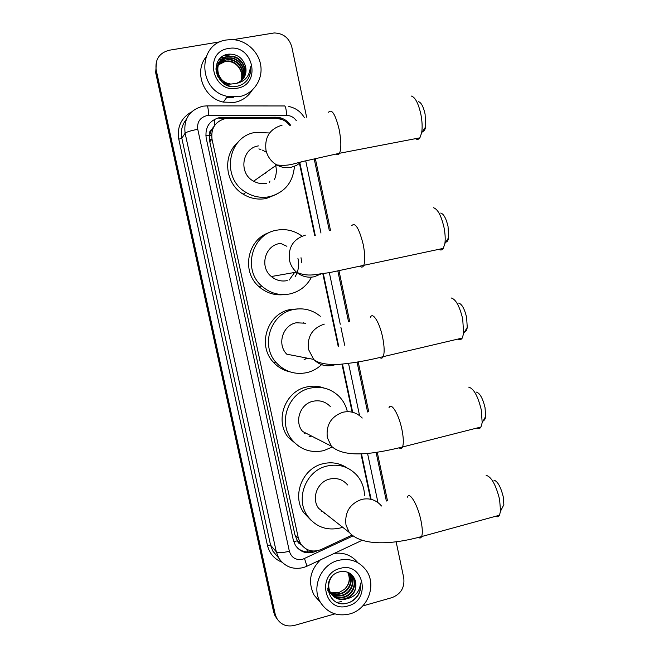 <?xml version="1.0" encoding="UTF-8"?>
<svg xmlns="http://www.w3.org/2000/svg" width="659" height="659" viewBox="0 0 659 659"><rect width="100%" height="100%" fill="white"/><g stroke="black" fill="none" stroke-linecap="round" stroke-linejoin="round"><path stroke-width="0.99" d="M289.532 125.226C287.093 122.113 284.021 119.996 280.297 118.867L275.487 118.183L225.436 118.529C215.246 121.47 210.765 128.34 212.009 139.131L298.379 538.288L300.504 543.543C305.809 550.751 312.737 552.728 321.279 549.474L351.667 535.265M214.167 126.182L211.852 129.172C209.892 130.639 209.125 132.607 209.546 135.087L205.839 135.82M209.546 135.087L211.852 129.172M301.155 544.523L297.308 540.512L298.247 542.794L301.435 544.894M209.611 135.392L209.809 141.784L294.935 534.894L297.308 540.512M370.572 499.192L360.951 453.779M352.137 412.155L341.955 364.089M338.207 346.379L322.819 273.732M314.705 235.395L299.483 163.514M276.286 617.722L274.902 615.498L277.085 618.9L274.383 612.952L155.812 70.81L156.512 61.196M274.902 615.498L273.592 611.799L155.466 71.765L155.812 70.81L274.383 612.952L276.492 617.837L275.174 614.114L156.158 69.854C154.947 59.475 159.28 52.942 169.165 50.249L220.543 41.739M290.776 125.49C288.263 121.66 284.845 119.114 280.52 117.846L275.981 117.228L219.472 117.566C209.373 120.482 204.933 127.278 206.168 137.962L293.346 540.256L295.38 545.347C300.628 552.563 307.506 554.548 316.023 551.319L317.103 550.809M233.129 39.647L274.202 32.95C283.288 33.271 289.153 37.934 291.797 46.921L306.608 117.17M334.912 613.883L294.384 625.424C286.492 627.146 280.528 624.617 276.492 617.837M396.141 541.813L403.753 577.918C404.824 587.531 400.886 594.105 391.948 597.639L362.755 605.951M315.332 158.564L330.456 230.271M339.006 270.849L349.707 321.584M358.208 361.923L368.719 411.776M377.253 452.247L387.508 500.873M371.116 499.341L361.462 453.754M352.68 412.287L342.466 364.048M338.71 346.288L323.33 273.65M315.257 235.551L299.927 163.16M313.297 551.064C307.168 552.909 301.764 551.772 297.077 547.645M218.854 118.356L275.141 118.01L282.151 119.526M238.855 96.733L227.52 96.403C197.782 90.991 197.049 43.321 226.688 39.96L231.21 39.581C245.593 39.515 258.979 51.501 260.816 65.933C262.809 80.34 252.891 94.319 238.855 96.733M252.109 90.291C247.957 96.857 242.042 100.893 234.365 102.409L223.319 102.104C203.944 98.356 193.721 72.301 205.863 57.267M247.034 80.349C249.95 76.345 251.054 71.823 250.338 66.773C249.72 76.106 244.967 81.675 236.079 83.479C243.962 80.546 247.1 74.796 245.502 66.246C242.809 57.959 237.256 53.923 228.854 54.145C207.783 56.246 215.781 90.58 236.202 86.403C240.584 85.719 244.201 83.701 247.034 80.349M228.516 48.494C253.287 43.412 262.093 84.838 237.034 88.24C212.239 93.644 203.186 51.731 228.516 48.494M242.701 79.41C248.608 70.908 241.886 56.995 231.21 56.6L228.154 56.707C213.302 58.256 214.315 82.4 229.867 84.171L236.079 83.479M242.85 79.237C248.97 70.752 242.257 56.592 231.474 56.196L228.409 56.303C213.532 57.852 214.546 82.037 230.123 83.808M242.084 80.069C247.158 71.543 240.42 58.593 230.189 58.198L227.157 58.313C223.78 58.849 221.004 60.521 218.829 63.322M242.24 79.904C247.52 71.386 240.782 58.198 230.444 57.803L227.404 57.918C223.936 58.47 221.111 60.208 218.928 63.116M241.425 80.678C245.7 72.169 238.97 60.183 229.184 59.788L226.169 59.895L218.45 64.17M241.589 80.53C246.062 72.012 239.324 59.788 229.431 59.392L223.302 60.389L218.541 63.956M240.897 81.115C244.596 72.622 237.883 61.369 228.434 60.957L228.187 61.345C232.561 61.831 236.062 63.808 238.69 67.276C241.828 71.633 242.545 76.263 240.84 81.156M228.187 61.345L225.189 61.46L218.137 65.035M228.434 60.957L225.427 61.073L218.211 64.821M218.689 63.511C216.762 66.279 216.012 69.459 216.44 73.025M226.96 85.176L229.101 85.25L221.861 81.947M218.796 63.305C215.954 67.762 215.822 72.589 218.409 77.778M218.302 64.343L217.882 64.887M217.75 65.076L215.946 68.775M218.393 64.137L217.981 64.681M217.849 64.87L215.946 69.261M217.972 65.208L217.511 65.719M217.363 65.892L215.971 68.066M216.819 66.617L215.979 67.976M218.047 64.986L217.594 65.513M217.454 65.686L217.05 66.23M216.935 63.453L224.118 59.755M243.278 78.709C245.873 75.077 246.614 70.925 245.502 66.246M227.371 57.967L218.829 59.92M228.36 56.386L220.592 57.934M229.604 54.796L224.752 55.224M227.248 58.165L218.681 60.134M228.236 56.583L220.304 58.206M229.48 55.002L223.92 55.603M247.001 80.398C249.868 76.444 250.988 71.905 250.338 66.773M349.74 613.941C337.359 616.758 327.647 612.994 320.612 602.647C311.048 587.77 320.793 564.565 338.256 560.405C349.641 557.852 358.858 561.031 365.902 569.936C377.137 584.451 368.027 609.369 349.74 613.941M319.837 601.758L314.112 595.151C307.802 582.276 309.887 570.529 320.373 559.911M357.359 596.502C360.127 592.35 361.181 587.877 360.514 583.075C359.798 591.625 355.143 596.881 346.568 598.85C354.056 595.225 357.046 589.368 355.539 581.279C353.026 573.725 347.795 570.546 339.846 571.765C319.92 576.279 327.539 608.941 347.005 603.191C351.181 602.169 354.633 599.937 357.359 596.502M339.986 568.453C363.513 561.056 371.816 600.127 348.018 605.934C324.475 613.636 315.933 574.129 339.986 568.453M327.712 589.014L328.866 591.271C332.4 596.263 337.235 598.166 343.388 596.972C352.441 594.904 357.31 583.157 352.104 575.958L350.572 574.129M327.671 588.158L329.261 591.7C332.803 596.7 337.647 598.603 343.809 597.408C352.878 595.341 357.755 583.577 352.54 576.37L347.021 571.971M330.76 593.257C334.171 595.522 337.82 596.181 341.716 595.234C350.72 593.191 355.555 581.51 350.382 574.351L349.657 573.396M327.853 590.275C331.395 595.044 336.156 596.84 342.136 595.67C351.148 593.619 355.992 581.922 350.81 574.755L349.888 573.569M330.175 592.194C333.363 593.932 336.658 594.377 340.069 593.52C349.015 591.494 353.825 579.887 348.677 572.77L348.669 572.753M330.316 592.466C333.569 594.327 336.955 594.822 340.481 593.948C349.435 591.914 354.262 580.291 349.097 573.165L348.924 572.91M347.639 572.226C350.522 578.478 349.476 584.179 344.492 589.319C349.69 584.236 350.819 578.577 347.878 572.341M328.767 581.806C327.82 585.769 328.388 589.5 330.472 592.993C334.022 598.018 338.891 599.929 345.077 598.726C353.381 595.588 356.865 589.78 355.539 581.279M332.021 576.468C328.075 581.889 327.688 587.54 330.876 593.429C334.434 598.463 339.311 600.374 345.505 599.163L346.568 598.85M327.877 590.439L330.596 593.133M327.894 590.505L329.014 591.428M329.162 591.543L329.912 592.037M327.902 590.563L330.06 592.301M344.492 589.319L338.957 592.606L331.485 592.853M334.286 553.379C343.924 552.234 351.766 555.331 357.812 562.679M350.193 602.128C357.804 597.754 361.239 591.403 360.514 583.075M418.589 101.708C421.241 102.573 423.407 106.684 425.088 114.04L425.64 126.849C425.047 129.947 424.017 131.479 422.551 131.438M415.532 138.662C417.221 139.823 418.679 139.543 419.907 137.822L421.661 132.772C422.501 127.467 422.221 121.231 420.821 114.048C418.35 103.265 415.203 97.268 411.397 96.057M258.419 145.894C241.804 148.168 238.36 173.523 253.633 181.209C257.702 183.441 261.961 184.141 266.425 183.326M294.425 166.365C293.041 182.477 284.655 192.601 269.292 196.744C261.088 198.252 253.311 196.794 245.98 192.379C220.864 178.334 227.619 136.133 255.527 132.401L269.589 132.986M276.871 194.191L266.211 198.507C258.13 199.998 250.469 198.565 243.245 194.216C225.081 183.721 222.165 155.425 237.957 142.336M265.058 173.259L265.198 173.704M281.031 166.793L281.096 165.615M262.439 150.137L266.524 152.303M275.297 164.05C276.904 169.379 276.615 174.553 274.424 179.553M269.959 181.027L269.407 182.477M258.896 148.868L260.931 149.733M440.723 213.046C443.696 213.895 446.143 218.376 448.046 226.49L448.647 237.586C448.153 240.519 447.206 242.018 445.797 242.084M438.894 249.333C440.657 250.461 442.123 250.148 443.309 248.377L444.874 243.542C445.509 238.986 445.204 233.574 443.977 227.322C441.168 215.427 437.634 208.895 433.358 207.717M279.309 243.591C264.663 245.955 259.489 267.216 271.327 276.525C276.039 280.38 281.344 281.739 287.233 280.619M311.509 277.151C306.839 285.973 299.697 291.55 290.067 293.889C279.49 295.907 270.066 293.313 261.788 286.097C242.372 269.671 251.754 234.167 276.459 230.246C284.877 228.665 292.744 230.172 300.043 234.769L302.011 236.161M284.218 294.598C274.646 295.677 266.178 292.983 258.822 286.492C240.98 271.31 247.553 238.855 269.712 232.454M301.015 257.718L301.764 262.867M280.602 243.377L286.896 246.309M294.598 272.472L289.161 280.091M297.926 258.394C299.417 264.918 298.486 271.03 295.125 276.739M458.631 303.074C461.86 303.947 464.529 308.75 466.63 317.49L467.247 327.391C466.844 330.134 465.979 331.584 464.661 331.741M457.906 339.08C459.669 340.159 461.119 339.813 462.239 338.067L463.639 333.454L462.709 318.981C459.62 306.163 455.756 299.153 451.127 297.95M305.834 323.239L296.245 322.778C282.645 325.241 276.829 344.385 286.747 354.163L313.668 359.394C319.113 364.847 325.562 366.832 333.042 365.333L335.785 364.485M322.91 363.282C318.478 367.994 313.14 371.108 306.913 372.632C295.001 374.987 284.82 371.709 276.368 362.804C260.091 345.728 270.421 313.659 293.42 309.557C303.445 307.596 312.415 309.837 320.332 316.271M289.985 371.857C283.37 370.399 277.768 367.129 273.188 362.022C257.15 345.201 267.332 313.635 289.993 309.59L297.975 308.89M304.096 359.476L307.695 358.232M303.593 322.663L304.269 323.165M297.843 322.498L298.354 322.885M306.608 358.018L305.158 359.196M476.358 392.113C479.826 393.036 482.709 398.193 485.024 407.575L485.65 416.439C485.321 418.959 484.554 420.335 483.352 420.574M476.786 428.07C478.525 429.067 479.917 428.712 480.955 427.016L482.19 422.658L481.251 409.709C477.866 395.952 473.681 388.439 468.706 387.146M330.283 406.488C325.505 401.628 319.755 399.889 313.033 401.265C300.191 403.835 294.046 421.521 302.588 431.456L302.588 431.464M311.773 436.151L309.104 436.563M305.685 433.037L304.277 433.301M332.144 447.123L323.602 450.665C310.735 453.326 300.1 449.578 291.698 439.429C277.653 422.172 288.461 392.459 310.232 388.151C321.444 385.877 331.115 388.678 339.253 396.57C343.323 400.82 346.016 405.845 347.359 411.661M298.972 446.365L288.296 437.485C274.465 420.491 285.108 391.232 306.559 386.998C312.564 385.614 318.421 385.976 324.129 388.06M304.112 432.238L304.343 433.293M314.903 437.757L314.137 438.013M493.921 480.164C497.603 481.202 500.708 486.721 503.229 496.738L503.855 504.703L501.853 508.591M495.527 516.31C497.199 517.216 498.509 516.854 499.464 515.231L500.543 511.145L499.613 499.497C495.906 484.818 491.416 476.762 486.136 475.328M347.647 484.966C342.878 479.48 336.881 477.511 329.673 479.052C317.391 481.745 311.081 498.385 318.61 508.328L326.493 514.531M322.449 511.351L321.213 511.269M342.655 527.233L340.143 528.024C326.592 530.948 315.677 526.887 307.415 515.824C295.01 498.616 306.056 470.567 326.889 466.061C338.99 463.491 349.113 466.704 357.269 475.707C361.898 481.358 364.303 487.932 364.493 495.42M310.999 520.239L303.791 512.735C291.566 495.774 302.448 468.162 322.984 463.73C331.625 461.704 339.591 463.055 346.873 467.783M325.357 513.633L324.689 513.699M307.671 551.954L306.789 549.342M214.801 125.235L214.249 119.444M297.374 540.8L293.716 541.673M209.809 141.784L212.009 139.131M294.935 534.894L298.379 538.288M209.504 136.166L211.605 134.815M211.934 139.214L209.496 139.79M211.597 134.93L210.608 135.087M273.592 611.799L275.174 614.114M296.278 120.613C293.865 117.277 290.66 115.547 286.657 115.424L206.671 115.679C199.908 117.623 196.934 122.162 197.766 129.296L289.359 551.237C291.476 557.736 295.907 560.414 302.662 559.277L352.598 536.105M306.468 566.435L303.544 567.523C293.033 570.002 284.721 566.789 278.6 557.868L276.286 551.789L185.113 133.217C183.474 119.057 189.372 110.061 202.791 106.239M281.722 562.069C274.202 558.972 269.432 553.387 267.43 545.322L178.787 139.189L181.826 138.258L185.113 133.217C186.522 131.981 190.739 130.68 197.766 129.296M362.055 540.347L306.987 566.196L304.524 558.593M178.787 139.189C176.9 127.055 181.126 117.969 191.464 111.939M186.357 119.328C181.958 124.839 180.451 131.149 181.826 138.258L270.569 545.174L272.818 551.089L277.876 557.02M156.158 69.854L155.812 70.81M207.305 105.885L284.029 105.959C285.363 105.391 286.245 108.546 286.657 115.424M203.334 106.148L206.786 105.885C207.667 105.308 208.302 108.513 208.681 115.498M289.359 551.237C282.563 552.885 278.205 553.066 276.286 551.789L270.569 545.174L267.43 545.322M377.945 502.529L367.549 453.376M359.575 415.623L348.529 363.373M344.698 345.267L340.917 327.391M340.258 324.253L329.343 272.653M320.974 233.064L305.718 160.87M221.852 118.093L222.478 117.302M275.141 118.01L275.981 117.228M233.302 97.45L226.622 97.614M341.527 601.51L338.94 602.071M338.224 602.178L336.98 602.285M282.06 125.21C269.852 128.793 264.49 137.113 265.964 150.186C267.48 156.636 271.055 161.546 276.689 164.915C281.245 167.435 286.014 168.251 291.006 167.345L296.525 165.417L301.245 161.982M328.536 112.236C331.881 108.669 335.415 114.369 339.13 129.353C341.271 140.614 341.395 148.588 339.525 153.267C338.627 154.939 337.474 155.17 336.074 153.975M305.397 235.139C293.321 238.962 288.016 247.347 289.466 260.28C290.528 265.017 292.86 268.971 296.459 272.142C301.731 276.475 307.654 278.016 314.236 276.764L320.892 274.012M351.684 225.675C355.267 222.058 359.106 228.302 363.2 244.407C365.127 254.39 365.284 261.45 363.661 265.577C362.796 267.282 361.634 267.546 360.176 266.376M324.294 324.129C312.325 328.141 307.053 336.568 308.494 349.402L313.668 359.394C317.58 363.43 329.978 365.523 342.079 364.081C355.061 362.755 368.76 360.284 383.184 356.667C382.368 358.356 381.231 358.636 379.765 357.507M370.424 317.284C372.739 311.468 379.708 322.712 382.665 337.499C384.444 346.56 384.617 352.952 383.184 356.667L462.239 338.067M362.236 418.045C356.906 412.616 350.497 410.672 342.993 412.229C331.131 416.439 325.908 424.898 327.334 437.634L331.329 446.151C344.921 458.59 374.576 453.878 402.509 446.991C401.751 448.631 400.647 448.927 399.214 447.865M388.983 407.773C391.224 401.702 398.884 414.322 401.941 429.619C403.572 437.864 403.761 443.655 402.509 446.991L480.955 427.016M381.536 506.005C376.231 499.876 369.559 497.693 361.519 499.456C349.756 503.847 344.575 512.356 345.983 524.984L349.171 532.357C362.277 546.805 393.514 544.293 421.62 536.558C420.928 538.131 419.89 538.419 418.506 537.439M407.361 497.183C409.519 490.897 417.872 505.025 421.002 520.783C422.51 528.304 422.716 533.568 421.62 536.558L499.464 515.231M297.036 540.083L300.504 543.543M209.529 140.103L211.671 139.535M209.809 135.622L211.597 135.252M211.613 134.502L209.554 135.803M278.6 557.868L277.966 557.127M386.363 501.038L376.108 452.404M367.582 411.99L357.063 362.112M348.57 321.839L337.861 271.071M329.319 230.559L314.186 158.827M304.466 117.788C300.908 111.733 295.702 107.969 288.84 106.494M279.671 118.628L280.52 117.846M227.52 96.403L223.319 102.104M320.612 602.647L314.112 595.151M352.54 576.361L352.104 575.958M350.81 574.755L350.382 574.351M349.097 573.157L348.677 572.762M330.876 593.429L330.472 592.993M329.261 591.7L328.866 591.271M425.64 126.849L421.661 132.772M253.633 181.209L276.689 164.915C289.705 166.702 296.229 162.559 306.361 160.714L339.525 153.267L419.907 137.822M245.98 192.379L243.245 194.216M448.647 237.586L444.874 243.542M271.327 276.525L296.459 272.142C301.468 274.523 307.045 275.437 313.173 274.869L329.64 272.604L443.309 248.377M261.788 286.097L258.822 286.492M467.247 327.391L463.639 333.454M276.368 362.804L273.188 362.022M485.65 416.439L482.19 422.658M302.588 431.456L331.329 446.151M291.698 439.429L288.296 437.485M503.855 504.703L500.543 511.145M318.61 508.328L349.171 532.357M307.415 515.824L303.791 512.735"/></g></svg>
